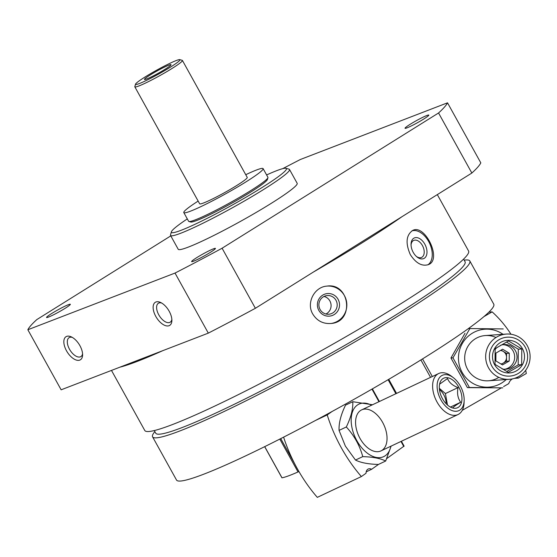 <?xml version="1.0" encoding="UTF-8"?>
<svg xmlns="http://www.w3.org/2000/svg" width="557" height="557" viewBox="0 0 557 557"><rect width="100%" height="100%" fill="white"/><g stroke="black" fill="none" stroke-linecap="round" stroke-linejoin="round"><path stroke-width="0.84" d="M119.88 367.188A185.105 15.812 -29 0 0 162.895 350.618M313.173 272.171A185.105 15.812 -29 0 0 402.043 216.652M111.484 370.419L144.778 430.484A185.105 15.812 -29 0 0 314.343 354.572A185.105 15.812 -29 0 0 468.576 251.005L437.315 194.609M410.314 254.612C416.002 263.343 422.102 266.657 428.605 264.547C442.237 259.416 424.824 223.517 412.64 230.48C406.13 235.117 405.357 243.158 410.314 254.612M312.769 314.037C316.989 320.853 323.053 324 330.949 323.485C354.725 322.092 349.887 282.385 326.875 286.117C314.336 286.911 306.072 302.966 312.769 314.037M169.077 325.706A13.605 7.081 58 0 1 154.261 313.083A13.605 7.081 58 0 1 160.451 302.416A13.605 7.081 58 0 1 171.876 320.707A13.605 7.081 58 0 1 169.077 325.706M79.79 360.094A13.605 7.081 58 0 1 64.974 347.471A13.605 7.081 58 0 1 71.164 336.811A13.605 7.081 58 0 1 82.596 355.094A13.605 7.081 58 0 1 79.79 360.094M175.023 273.069L208.311 333.128L61.138 389.809L27.85 329.751L175.023 273.069A240.311 20.525 -29 0 0 222.09 248.227L438.554 112.98A240.311 20.525 -29 0 0 447.522 102.815L300.355 159.497A240.311 20.525 -29 0 0 282.712 168.66M208.311 333.128A240.311 20.525 -29 0 0 255.378 308.286L222.09 248.227M255.378 308.286L471.849 173.039L438.554 112.98M471.849 173.039A240.311 20.525 -29 0 0 480.816 162.874L447.522 102.815M170.79 235.883L36.818 319.586A240.311 20.525 -29 0 0 27.85 329.751M68.288 304.735A13.605 1.163 -29 0 0 54.189 311.99A13.605 1.163 -29 0 0 46.635 317.546A13.605 1.163 -29 0 0 59 311.906A13.605 1.163 -29 0 0 70.342 304.407A13.605 1.163 -29 0 0 68.288 304.735M426.787 115.522A13.605 1.163 -29 0 0 412.681 122.77A13.605 1.163 -29 0 0 405.134 128.333A13.605 1.163 -29 0 0 417.499 122.693A13.605 1.163 -29 0 0 428.834 115.195A13.605 1.163 -29 0 0 426.787 115.522M213.38 248.854A13.605 1.163 -29 0 0 199.274 256.102A13.605 1.163 -29 0 0 191.726 261.665A13.605 1.163 -29 0 0 204.092 256.025A13.605 1.163 -29 0 0 215.427 248.526A13.605 1.163 -29 0 0 213.38 248.854M187.298 218.901A65.747 5.619 -29 0 0 171.403 231.816L170.512 234.873A68.01 5.807 -29 0 0 170.539 235.43L178.205 249.258A68.01 5.807 -29 0 0 240.506 221.366A68.01 5.807 -29 0 0 297.173 183.309L289.508 169.481A68.01 5.807 -29 0 0 289.048 169.168L285.985 168.298A65.747 5.619 -29 0 0 276.53 170.734A65.747 5.619 -29 0 0 266.615 174.94M170.539 235.43A68.01 5.807 -29 0 0 232.84 207.538A68.01 5.807 -29 0 0 289.508 169.481M171.403 231.816A65.747 5.619 -29 0 0 231.649 205.387A65.747 5.619 -29 0 0 285.985 168.298M154.867 431.619A181.366 15.492 -29 0 0 152.569 436.827L176.52 480.037A181.366 15.492 -29 0 0 342.659 405.663A181.366 15.492 -29 0 0 493.774 304.185L469.823 260.968A181.366 15.492 -29 0 0 464.19 260.161M152.569 436.827A181.366 15.492 -29 0 0 318.708 362.447A181.366 15.492 -29 0 0 469.823 260.968M154.282 430.561L155.737 433.193A176.834 15.102 -29 0 0 317.727 360.671A176.834 15.102 -29 0 0 465.06 261.734L463.605 259.102M411.867 230.897A18.82 11.669 -115.1 0 1 429.579 243.298A18.82 11.669 -115.1 0 1 427.811 264.86M413.217 252.349A11.335 7.032 -115.1 0 1 411.045 244.342A11.335 7.032 -115.1 0 1 419.79 238.688A11.335 7.032 -115.1 0 1 426.871 253.804A11.335 7.032 -115.1 0 1 416.935 256.909A11.335 7.032 -115.1 0 1 413.217 252.349M411.052 245.052A9.372 5.814 -115.1 0 1 413.649 240.436A9.372 5.814 -115.1 0 1 422.888 246.452A9.372 5.814 -115.1 0 1 421.607 257.404A9.372 5.814 -115.1 0 1 416.399 256.443M327.523 286.054A18.82 18.374 -96.2 0 1 346.726 302.911A18.82 18.374 -96.2 0 1 331.499 323.415M318.834 310.402A11.335 11.07 -96.2 0 1 328.526 293.518A11.335 11.07 -96.2 0 1 338.008 310.625A11.335 11.07 -96.2 0 1 318.834 310.402M320.08 309.483A9.372 9.149 -96.2 0 1 327.022 295.579A9.372 9.149 -96.2 0 1 337.131 303.899A9.372 9.149 -96.2 0 1 320.08 309.483M324.028 296.449A9.372 9.149 -96.2 0 1 325.942 314.002M82.568 353.813A11.147 5.8 58 0 1 80.904 356.584A11.147 5.8 58 0 1 80.382 356.842A11.147 5.8 58 0 1 69.785 349.726A11.147 5.8 58 0 1 69.089 337.674A11.147 5.8 58 0 1 72.313 337.396M171.855 319.419A11.147 5.8 58 0 1 170.191 322.19A11.147 5.8 58 0 1 169.669 322.454A11.147 5.8 58 0 1 159.072 315.339A11.147 5.8 58 0 1 158.376 303.287A11.147 5.8 58 0 1 161.6 303.008M404.02 446.136L386.823 458.502M378.509 464.406L371.644 469.279A8.16 4.936 64.7 0 0 368.198 469.029A8.16 4.936 64.7 0 0 366.019 473.269L361.382 476.562L317.316 497.359A108.817 65.851 -115.3 0 1 283.597 437.148M366.2 471.849L371.644 469.279M315.506 420.451L327.217 414.923A108.817 65.851 64.7 0 0 361.382 476.562M327.217 414.923L332.007 411.526M446.164 403.762A12.379 7.492 64.7 0 0 439.452 389.538M442.752 378.732A16.32 9.88 64.7 0 0 439.32 386.565A16.32 9.88 64.7 0 0 448.371 405.754A16.32 9.88 64.7 0 0 461.509 394.488A16.32 9.88 64.7 0 0 442.752 378.732M439.71 384.086L447.536 378.53C449.026 382.464 452.521 385.486 458.021 387.609C456.921 393.374 457.805 398.248 460.674 402.238C456.099 405.016 453.495 406.868 452.848 407.794M453.335 377.674L451.497 376.26A22.67 13.716 64.7 0 0 438.672 373.531A22.67 13.716 64.7 0 0 437.398 374.276A22.67 13.716 64.7 0 0 436.479 400.984A22.67 13.716 64.7 0 0 458.028 414.533A22.67 13.716 64.7 0 0 464.065 402.906L464.155 400.58A19.495 11.801 64.7 0 0 453.335 377.674A19.495 11.801 64.7 0 0 441.214 375.968A19.495 11.801 64.7 0 0 445.078 405.635A19.495 11.801 64.7 0 0 464.155 400.58M439.341 388.313L445.405 393.562L458.021 387.609M445.405 393.562L447.487 405.03M450.78 406.909L460.674 402.238M385.667 461.029L378.405 464.454C368.309 464.169 360.671 462.7 355.498 460.054L345.382 446.122L339.06 430.401C338.726 423.181 340.877 414.763 345.528 405.141L352.79 401.715C353.124 408.935 350.966 417.353 346.322 426.975C354.287 435.685 359.766 445.572 362.76 456.629C372.856 456.921 380.487 458.383 385.667 461.029L391.125 446.108M371.547 405.211A29.02 17.559 64.7 0 0 352.811 410.989A29.02 17.559 64.7 0 0 356.849 440.657A29.02 17.559 64.7 0 0 376.636 457.499A29.02 17.559 64.7 0 0 390.896 446.213M372.501 404.758L352.79 401.715M360.01 438.415A22.67 13.716 64.7 0 0 368.163 448.162A22.67 13.716 64.7 0 0 386.871 441.228A22.67 13.716 64.7 0 0 372.835 411.491A22.67 13.716 64.7 0 0 355.589 421.517A22.67 13.716 64.7 0 0 360.01 438.415M362.76 456.629L355.498 460.054M346.322 426.975L339.06 430.401M512.447 378.885A8.16 8 86 0 0 508.75 383.62L503.577 386.593M501.161 387.978L462.247 410.356M525.676 370.314A108.817 106.645 86 0 1 526.309 373.517L518.372 378.085L514.459 378.363M510.971 334.249A108.817 106.645 86 0 0 492.144 311.878L488.914 312.108M483.956 316.592L492.144 311.878M518.372 378.085A8.16 8 86 0 0 515.928 377.841M501.084 350.102L503.25 351.404A6.802 6.663 -94 0 1 500.938 363.972M500.43 350.478A6.802 6.663 -94 0 1 503.25 351.404L506.564 353.403L506.501 361.256L501.349 364.222M502.63 349.211L509.265 353.215L509.202 361.068L502.505 364.919L495.869 360.915L495.932 353.061L502.63 349.211M502.874 344.692A12.379 12.129 -94 0 1 504.607 369.27M502.136 368.936A12.379 12.129 86 0 0 516.52 353.347A12.379 12.129 86 0 0 500.464 345.375M497.129 347.387A12.379 12.129 86 0 0 495.013 349.712M494.957 363.944A12.379 12.129 86 0 0 495.542 364.731M516.395 370.871A16.32 15.993 86 0 0 516.624 342.604A16.32 15.993 86 0 0 492.513 356.466A16.32 15.993 86 0 0 516.395 370.871M521.658 364.654L508.263 372.354L494.999 364.355L495.124 348.647L508.52 340.947L521.784 348.954L521.658 364.654L518.177 364.905L506.689 371.512M518.832 376.441A22.67 22.217 86 0 0 529.15 350.186A22.67 22.217 86 0 0 506.285 334.075A22.67 22.217 86 0 0 485.718 358.255A22.67 22.217 86 0 0 509.481 379.303A22.67 22.217 86 0 0 518.832 376.441M517.933 373.636A19.495 19.105 86 0 0 518.205 339.867A19.495 19.105 86 0 0 489.408 356.431A19.495 19.105 86 0 0 517.933 373.636M506.445 342.04L518.302 349.197L521.784 348.954M518.302 349.197L518.177 364.905M506.501 361.256L509.202 361.068M506.564 353.403L509.265 353.215M503.236 328.936L469.885 328.553L452.973 357.838L469.412 387.491L502.762 387.867L467.407 387.63L450.968 357.977L464.998 333.26M503.006 334.304A29.02 28.435 86 0 0 473.763 332.397A29.02 28.435 86 0 0 458.46 357.852A29.02 28.435 86 0 0 475.393 384.671A29.02 28.435 86 0 0 506.202 379.533M495.981 337.507A22.67 22.217 86 0 0 464.74 359.738A22.67 22.217 86 0 0 498.8 377.347M469.412 387.491L467.407 387.63M452.973 357.838L450.968 357.977M469.885 328.553L468.27 328.672M279.802 439.083L298.03 471.953A13.605 1.163 -29 0 1 298.977 471.619M281.953 477.725L282.002 477.802A68.01 5.807 -29 0 0 298.03 471.953M168.743 65.19A15.192 1.295 -29 0 0 153.224 73.155A15.192 1.295 -29 0 0 144.507 79.477A15.192 1.295 -29 0 0 158.376 73.197A15.192 1.295 -29 0 0 171.048 64.765A15.192 1.295 -29 0 0 168.743 65.19M176.13 60.581A25.392 2.172 -29 0 0 151.615 73.051A25.392 2.172 -29 0 0 135.532 84.17A25.392 2.172 -29 0 0 158.801 73.963A25.392 2.172 -29 0 0 179.779 59.641A25.392 2.172 -29 0 0 176.13 60.581M135.532 84.17L134.822 86.614A27.202 2.325 -29 0 0 134.829 86.836A27.202 2.325 -29 0 0 159.748 75.675A27.202 2.325 -29 0 0 182.418 60.455A27.202 2.325 -29 0 0 182.23 60.33L179.779 59.641M134.829 86.836L199.657 203.792A27.202 2.325 -29 0 0 224.575 192.631A27.202 2.325 -29 0 0 247.245 177.411L182.418 60.455M198.153 201.077A45.34 3.871 -29 0 0 183.796 212.579A45.34 3.871 -29 0 0 225.327 193.989A45.34 3.871 -29 0 0 263.106 168.618A45.34 3.871 -29 0 0 256.283 170.087A45.34 3.871 -29 0 0 245.741 174.703M183.796 212.579L188.614 221.275A45.34 3.871 -29 0 0 188.92 221.484A45.34 3.871 -29 0 0 230.145 202.678A45.34 3.871 -29 0 0 267.938 177.683A45.34 3.871 -29 0 0 267.924 177.314L263.106 168.618M188.92 221.484L190.759 222.006A43.982 3.76 -29 0 0 230.751 203.765A43.982 3.76 -29 0 0 267.409 179.514L267.938 177.683M371.972 389.106L378.962 401.708M400.991 441.45L403.769 446.47M388.744 379.338L396.542 393.409M420.89 359.933L430.554 377.368M422.547 358.896L432.323 376.525M280.749 438.603L294.486 463.382M264.721 446.637L282.002 477.802M372.375 388.87L379.387 401.513M401.409 441.255L404.124 446.143M380.981 450.892L458.028 414.533M361.632 409.889L438.672 373.531M388.125 379.707L395.888 393.722M488.496 380.786L509.481 379.303M485.3 335.558L506.285 334.075M264.666 446.665L281.926 477.795"/></g></svg>
